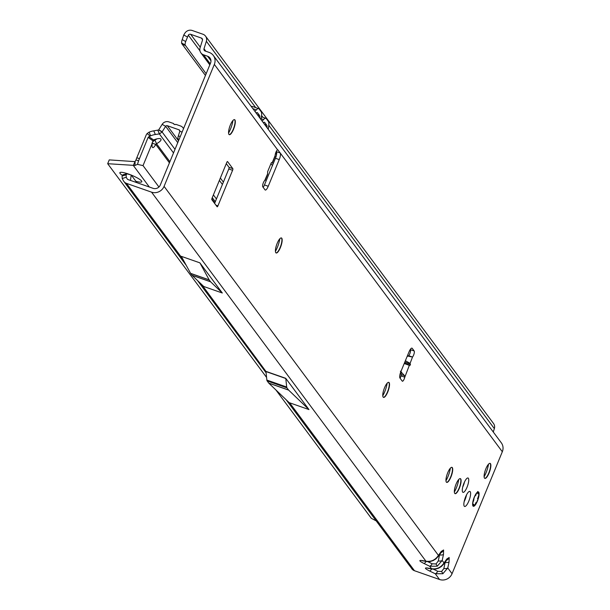<?xml version="1.0" encoding="UTF-8"?>
<svg xmlns="http://www.w3.org/2000/svg" width="610" height="610" viewBox="0 0 610 610"><rect width="100%" height="100%" fill="white"/><g stroke="black" fill="none" stroke-linecap="round" stroke-linejoin="round"><path stroke-width="0.91" d="M228.567 133.033A11.872 3.363 109.3 0 0 230.519 129.03A11.872 3.363 109.3 0 0 232.967 120.475M234.438 119.621A7.96 2.249 -70.7 0 1 234.827 120.117A7.96 2.249 -70.7 0 1 233.272 129.221A7.96 2.249 -70.7 0 1 229.795 134.475A7.96 2.249 -70.7 0 1 229.177 134.619M275.415 251.343A11.872 3.363 109.3 0 0 277.367 247.34A11.872 3.363 109.3 0 0 279.815 238.785M281.286 237.923A7.96 2.249 -70.7 0 1 281.675 238.418A7.96 2.249 -70.7 0 1 280.127 247.523A7.96 2.249 -70.7 0 1 276.643 252.784A7.96 2.249 -70.7 0 1 276.033 252.929M382.775 395.745A11.872 3.363 109.3 0 0 384.727 391.742A11.872 3.363 109.3 0 0 387.175 383.187M388.646 382.333A7.96 2.249 -70.7 0 1 389.035 382.828A7.96 2.249 -70.7 0 1 387.487 391.933A7.96 2.249 -70.7 0 1 384.003 397.186A7.96 2.249 -70.7 0 1 383.393 397.339M445.963 480.741A11.872 3.363 109.3 0 0 447.915 476.738A11.872 3.363 109.3 0 0 450.363 468.175M451.835 467.321A7.96 2.249 -70.7 0 1 452.224 467.817A7.96 2.249 -70.7 0 1 450.676 476.921A7.96 2.249 -70.7 0 1 447.191 482.182A7.96 2.249 -70.7 0 1 446.581 482.327M454.351 492.018A11.872 3.363 109.3 0 0 456.303 488.015A11.872 3.363 109.3 0 0 458.75 479.46M460.222 478.606A7.96 2.249 -70.7 0 1 460.611 479.102A7.96 2.249 -70.7 0 1 459.063 488.206A7.96 2.249 -70.7 0 1 455.578 493.459A7.96 2.249 -70.7 0 1 454.968 493.604M484.111 476.753A11.872 3.363 109.3 0 0 486.063 472.75A11.872 3.363 109.3 0 0 488.511 464.195M489.983 463.341A7.96 2.249 -70.7 0 1 490.371 463.836A7.96 2.249 -70.7 0 1 488.824 472.941A7.96 2.249 -70.7 0 1 485.339 478.194A7.96 2.249 -70.7 0 1 484.729 478.347M233.531 129.312A7.96 2.249 -70.7 0 1 229.299 134.68A7.96 2.249 -70.7 0 1 230.344 125.019A7.96 2.249 -70.7 0 1 234.568 119.651A7.96 2.249 -70.7 0 1 233.531 129.312M280.379 247.614A7.96 2.249 -70.7 0 1 276.155 252.982A7.96 2.249 -70.7 0 1 277.192 243.329A7.96 2.249 -70.7 0 1 281.416 237.953A7.96 2.249 -70.7 0 1 280.379 247.614M387.739 392.024A7.96 2.249 -70.7 0 1 383.515 397.392A7.96 2.249 -70.7 0 1 384.552 387.731A7.96 2.249 -70.7 0 1 388.776 382.363A7.96 2.249 -70.7 0 1 387.739 392.024M450.927 477.012A7.96 2.249 -70.7 0 1 446.703 482.38A7.96 2.249 -70.7 0 1 447.74 472.727A7.96 2.249 -70.7 0 1 451.964 467.351A7.96 2.249 -70.7 0 1 450.927 477.012M466.52 494.878A7.96 2.249 -70.7 0 1 465.026 499.75A7.96 2.249 -70.7 0 1 464.141 501.664M468.823 501.077A7.96 2.249 -70.7 0 1 464.591 506.452A7.96 2.249 -70.7 0 1 465.636 496.792A7.96 2.249 -70.7 0 1 469.86 491.424A7.96 2.249 -70.7 0 1 468.823 501.077M489.075 473.032A7.96 2.249 -70.7 0 1 484.851 478.4A7.96 2.249 -70.7 0 1 485.888 468.739A7.96 2.249 -70.7 0 1 490.112 463.371A7.96 2.249 -70.7 0 1 489.075 473.032M459.315 488.29A7.96 2.249 -70.7 0 1 455.091 493.665A7.96 2.249 -70.7 0 1 456.127 484.004A7.96 2.249 -70.7 0 1 460.352 478.637A7.96 2.249 -70.7 0 1 459.315 488.29M464.515 481.923A7.61 2.15 -70.7 0 1 463.242 485.895A7.61 2.15 -70.7 0 1 462.708 487.093M467.031 487.222A7.61 2.15 -70.7 0 1 462.99 492.361A7.61 2.15 -70.7 0 1 463.989 483.128A7.61 2.15 -70.7 0 1 468.022 477.988A7.61 2.15 -70.7 0 1 467.031 487.222M477.378 501.138A7.61 2.15 -70.7 0 1 473.337 506.277A7.61 2.15 -70.7 0 1 474.328 497.043A7.61 2.15 -70.7 0 1 478.37 491.904A7.61 2.15 -70.7 0 1 477.378 501.138M410.263 349.477L410.416 349.675A3.492 0.991 -70.7 0 1 410.263 352.443A3.492 0.991 -70.7 0 1 408.723 355.706L412.52 357.033L410.088 363.377L410.355 364.933L409.333 365.337L404.788 377.209A3.492 0.991 -70.7 0 1 402.387 381.227A3.492 0.991 -70.7 0 1 402.234 381.105L399.969 378.063A5.589 1.578 -70.7 0 1 400.945 371.475L409.005 351.909A5.589 1.578 -70.7 0 1 411.971 348.142A5.589 1.578 -70.7 0 1 412.223 348.333L414.205 351.002A3.492 0.991 -70.7 0 1 414.06 353.777A3.492 0.991 -70.7 0 1 412.52 357.033L409.333 356.423A5.032 0.488 -159 0 0 407.457 355.676M437.286 566.202L436.02 563.968L432.185 563.792A5.032 1.571 115.9 0 1 429.676 566.24L437.286 566.202L442.197 560.445L443.478 554.414L443.584 549.976A5.032 4.735 143.4 0 1 440.916 552.744L439.543 554.94A5.032 1.998 12 0 0 443.478 554.414M442.883 573.72L441.617 571.486L437.774 571.311A5.032 1.571 115.9 0 1 435.265 573.758L442.883 573.72L447.786 567.971L449.067 561.932L449.173 557.494A5.032 4.735 143.4 0 1 446.505 560.262L445.132 562.466A5.032 1.998 12 0 0 449.067 561.932M274.752 156.389L275.156 155.573A3.492 0.991 -70.7 0 1 275.941 152.195A3.492 0.991 -70.7 0 1 277.794 149.839A3.492 0.991 -70.7 0 1 277.946 149.961L280.211 153.003A5.589 1.578 -70.7 0 1 279.235 159.591L268.24 186.271A5.589 1.578 -70.7 0 1 265.274 190.038A5.589 1.578 -70.7 0 1 265.03 189.847L262.765 186.805A3.492 0.991 -70.7 0 1 263.375 182.687A3.492 0.991 -70.7 0 1 264.938 180.362L264.801 180.529A5.032 0.907 22.4 0 1 264.687 180.529M205.875 51.263L204.007 48.754A1.952 1.845 -36.6 0 0 205.105 50.996L209.154 52.414A9.775 9.211 143.4 0 1 213.34 55.472A9.775 9.211 143.4 0 1 214.339 64.408L164.075 186.363A9.775 9.211 143.4 0 1 151.554 192.158L126.483 183.374L182.939 259.303M407.396 561.215L408.586 564.425L411.109 566.21L414.464 570.716L439.536 579.5A9.775 9.211 -36.6 0 0 452.056 573.705L502.32 451.751A9.775 9.211 -36.6 0 0 501.313 442.814L213.34 55.472M206.157 73.741L185.097 44.972A8.38 2.6 -60.4 0 1 185.676 41.556L188.33 35.166A1.952 1.845 143.4 0 1 190.678 34.312L201.353 38.049A1.952 1.845 143.4 0 1 202.451 40.291L200.095 47.763A6.146 5.787 -36.6 0 0 203.534 54.808L207.583 56.227A5.589 5.261 143.4 0 1 210.549 63.082L160.285 185.036A5.589 5.261 143.4 0 1 153.125 188.345L128.062 179.569A1.952 1.845 143.4 0 1 127.093 178.753L126.262 177.236L122.206 178.547L123.449 180.819A6.146 5.787 -36.6 0 0 126.483 183.374M232.585 170.297A1.395 0.396 109.3 0 0 232.829 168.65L227.568 161.581A1.395 0.396 109.3 0 0 227.507 161.536A1.395 0.396 109.3 0 0 226.767 162.474L212.105 198.044A1.395 0.396 109.3 0 0 211.861 199.691L217.122 206.76A1.395 0.396 109.3 0 0 217.183 206.813A1.395 0.396 109.3 0 0 217.922 205.867L232.585 170.297L228.788 168.97L214.606 203.382M265.098 180.529L267.577 174.521L267.645 171.646L271.313 162.756L272.716 162.062L275.194 156.046M267.714 173.636L264.732 180.491M408.723 355.706L407.922 356.301M410.088 363.377L405.375 360.723M404.239 363.491L409.333 365.337M400.381 371.231L404.461 375.577L404.788 377.209L400.991 375.882A3.492 0.991 -70.7 0 1 400.122 378.269M401.357 372.024L400.991 375.882M226.287 163.632L229.032 167.323A1.395 0.396 -70.7 0 1 228.788 168.97M276.269 151.478L276.421 151.676A5.589 1.578 -70.7 0 1 275.445 158.264L264.45 184.944A5.589 1.578 -70.7 0 1 263.192 187.377M124.226 181.902L127.215 185.966L129.838 187.888M308.98 409.584L288.637 390.11A5.589 1.578 -70.7 0 1 288.568 390.026L286.944 387.846A5.589 1.578 -70.7 0 1 286.692 387.022L285.785 378.505A1.395 0.396 109.3 0 0 285.724 378.299L308.98 409.584L289.155 402.638L268.812 383.164A5.589 1.578 -70.7 0 1 268.736 383.08L267.119 380.899A5.589 1.578 -70.7 0 1 266.86 380.083L265.96 371.559A1.395 0.396 109.3 0 0 265.891 371.353L201.712 284.557M130.479 180.415L131.203 174.994L136.907 182.665M199.889 262.849L181.322 256.345L190.602 273.356A5.589 1.578 -70.7 0 0 190.671 273.455L191.99 275.24A5.589 1.578 -70.7 0 0 192.066 275.323L203.748 286.502L222.307 293.006L210.625 281.82A5.589 1.578 -70.7 0 1 210.557 281.744L209.23 279.959A5.589 1.578 -70.7 0 1 209.169 279.86L199.889 262.849L222.307 293.006M164.075 186.363L438.43 555.382C435.288 560.056 431.117 561.985 425.91 561.169A5.032 3.896 99.4 0 0 426.969 561.558L422.509 560.803M439.078 555.161L439.543 554.94L438.262 560.979A5.032 1.998 12 0 0 442.197 560.445L444.019 562.9C440.885 567.574 436.707 569.511 431.499 568.695A5.032 3.896 99.4 0 0 432.566 569.084L428.106 568.329M414.464 570.716A6.146 5.787 143.4 0 1 411.43 568.162L411.277 567.887M187.224 36.928L183.762 34.961L184.868 33.199A6.146 5.787 143.4 0 1 192.249 30.5L202.924 34.236A6.146 5.787 143.4 0 1 205.555 36.158L493.528 423.508A6.146 5.787 -36.6 0 1 494.344 428.624L493.276 432.002M204.007 48.754L206.363 41.282A6.146 5.787 143.4 0 0 205.555 36.158M185.165 45.498L181.696 43.531L181.635 43.005A8.38 2.6 -60.4 0 1 182.207 39.581L183.762 34.961M410.515 351.307L409.775 350.3M272.434 165.569L270.962 163.594M205.44 75.465L181.696 43.531M273.143 163.846L272.09 162.42M443.554 564.242L446.383 560.293A5.032 3.477 -144.3 0 0 446.855 558.951L444.019 562.9A5.032 3.477 35.7 0 1 443.554 564.242L441.396 566.492L438.742 568.124L435.784 569.054L432.566 569.084M444.667 562.679L445.132 562.466L443.859 568.497A5.032 1.998 12 0 0 447.786 567.971L452.056 573.705M151.554 192.158L425.91 561.169L421.716 560.476C418.635 560.132 419.375 561.124 423.935 563.457L429.676 566.24L431.499 568.695L427.313 567.994A5.032 3.896 99.4 0 0 428.372 568.383M427.313 567.994C424.224 567.651 424.964 568.642 429.524 570.975A5.032 1.571 -64.1 0 0 431.758 568.947M437.957 556.716L440.794 552.774A5.032 3.477 -144.3 0 0 441.259 551.432L438.43 555.382A5.032 3.477 35.7 0 1 437.957 556.716L435.799 558.973L433.153 560.605L430.195 561.528L426.969 561.558M421.716 560.476A5.032 3.896 99.4 0 0 422.776 560.864M423.935 563.457A5.032 1.571 -64.1 0 0 426.169 561.429M122.206 178.547L122.076 176.016L123.067 174.704L126.979 173.827L131.203 174.994M126.979 173.82L126.11 174.841L126.262 177.236M126.11 174.841L122.076 176.016M401.311 374.639L404.461 375.577M259.829 118.004A6.984 1.975 109.3 0 0 259.524 115.458L257.572 112.827A6.984 1.975 109.3 0 0 257.26 112.591A6.984 1.975 109.3 0 0 256.131 113.033M267.043 127.703A6.984 1.975 109.3 0 0 266.738 125.164L264.786 122.534A6.984 1.975 109.3 0 0 264.473 122.29A6.984 1.975 109.3 0 0 263.345 122.74M261.027 119.621L261.454 116.754A11.178 3.164 109.3 0 0 261.095 111.653L259.143 109.015A11.178 3.164 109.3 0 0 258.648 108.633A11.178 3.164 109.3 0 0 256.33 109.869L254.934 111.424M258.648 108.633L252.319 106.422A11.178 3.164 109.3 0 0 251.32 106.559M268.24 129.32L268.667 126.453A11.178 3.164 109.3 0 0 268.308 121.352L266.356 118.721A11.178 3.164 109.3 0 0 265.861 118.332A11.178 3.164 109.3 0 0 263.543 119.568L262.147 121.123M478.149 492.049L477.683 491.485M476.326 503.006L476.402 502.922A7.175 2.028 109.3 0 0 477.295 501.024A7.175 2.028 109.3 0 0 478.042 498.934L478.362 496.685A2.516 0.709 109.3 0 0 478.88 494.878A7.175 2.028 109.3 0 0 478.896 493.963A2.516 0.709 109.3 0 0 478.423 493.688L478.057 493.909L478.133 492.026A7.419 2.097 -70.7 0 0 477.233 492.308M477.973 498.652L477.455 498.378M473.787 506.018L474.008 505.827A7.175 2.028 109.3 0 0 474.488 505.53A2.516 0.709 109.3 0 0 475.297 504.119L476.029 503.044M472.712 505.21L473.741 504.386L473.726 505.088A2.516 0.709 109.3 0 0 474.008 505.827L475.289 504.15M122.29 175.299A11.872 2.143 22.4 0 1 120.193 172.416A11.872 2.143 22.4 0 1 128.458 174.033A11.872 2.143 22.4 0 1 130.151 174.651M169.9 161.703L156.495 143.678A6.984 2.287 -23.4 0 0 160.994 139.271A6.984 2.287 -23.4 0 0 153.712 139.926L152.919 140.803L148.1 137.387L150.647 135.809L149.076 132.179L147.178 133.521L150.068 136.045M147.178 133.521A5.589 5.261 -36.6 0 0 146.095 135.229L136.808 157.754A8.38 2.371 109.3 0 0 136.007 159.942L138.561 160.834L137.502 164.364L134.97 165.447L107.68 163.701L266.578 377.43M183.503 128.687A5.589 5.261 -36.6 0 0 180.56 125.988L176.061 124.409A0.839 0.793 143.4 0 0 175.139 124.669L173.873 124.226A0.839 0.793 143.4 0 0 173.728 123.731L174.17 124.333M178.417 141.047L177.945 139.049A2.791 0.747 -75.8 0 1 178.326 135.977L179.775 131.402A1.395 1.319 -36.6 0 0 178.989 129.8L167.3 125.706A1.395 1.319 -36.6 0 0 165.623 126.316L162.199 131.775A2.791 0.869 -60.4 0 1 162.085 131.958L159.507 133.91L155.352 134.49A8.38 2.745 156.6 0 0 150.647 135.809M173.728 123.731A0.839 0.793 143.4 0 0 173.37 123.464L168.871 121.893A5.589 5.261 -36.6 0 0 162.161 124.349L158.737 129.808A2.791 0.869 -60.4 0 1 158.623 129.983L162.085 131.958L175.001 149.328M148.1 137.387L138.561 160.834M151.921 143.06L155.718 144.395A6.984 1.975 -70.7 0 1 152.713 147.559A6.984 1.975 -70.7 0 1 152.447 142.77L152.919 140.803M137.502 164.364L143.03 165.607L152.447 142.77M157.014 138.836A6.984 2.287 -23.4 0 1 154.925 140.041L156.495 143.678L155.718 144.395L169.427 162.839M154.925 140.041L152.645 141.833M149.076 132.179A8.38 2.745 -23.4 0 1 153.781 130.853L155.352 134.49M158.623 129.983L153.781 130.853M159.507 133.91L157.853 130.311L159.393 133.941L173.514 152.935M213.401 194.895L216.428 198.967M212.272 197.648L215.292 201.712M136.007 159.942L135.123 161.414L134.97 165.447M135.123 161.414L133.293 165.432L149.336 187.018M275.873 389.92L371.322 518.309L378.223 521.969M107.68 163.701L109.251 159.889L134.863 161.627M131.28 175.1A11.872 2.143 22.4 0 1 141.772 181.315A11.872 2.143 22.4 0 1 135.877 181.277M404.872 361.951L410.446 364.3M214.339 64.408L277.596 149.839M502.32 451.751L280.211 153.003L276.421 151.676M203.534 54.808L210.237 63.829M275.941 152.195L276.696 153.217M275.156 155.573L272.388 162.298M443.584 549.976L441.259 551.432M449.173 557.494L446.855 558.951M289.628 402.806L411.109 566.21M285.724 378.299L266.364 371.52M429.524 570.975L435.265 573.758L439.536 579.5M207.583 56.227L210.961 60.764M494.344 428.624L268.804 125.271M262.872 117.288L261.591 115.572M255.659 107.589L206.363 41.282M201.353 38.049L202.535 39.642M200.271 47.206L190.678 34.312M188.33 35.166L199.95 50.805M185.097 44.972L181.635 43.005M185.676 41.556L182.207 39.581M437.774 571.311L433.367 569.176M443.859 568.497L441.617 571.486M432.185 563.792L427.77 561.658M438.262 560.979L436.02 563.968M285.785 378.505L265.96 371.559M286.692 387.022L266.86 380.083M286.944 387.846L267.119 380.899M288.568 390.026L268.736 383.08M288.637 390.11L268.812 383.164M209.169 279.86L190.602 273.356M209.23 279.959L190.671 273.455M210.557 281.744L191.99 275.24M210.625 281.82L192.066 275.323M414.205 351.002L410.416 349.675M412.223 348.333L411.658 348.135M268.24 186.271L264.45 184.944M279.235 159.591L275.445 158.264M404.461 362.95L410.065 365.306M232.829 168.65L229.032 167.323M217.922 205.867L215.94 205.173M259.524 115.458L257.374 114.71M257.572 112.827L256.871 112.583M266.738 125.164L264.595 124.409M264.786 122.534L264.084 122.282M256.33 109.869L252.883 108.656M263.543 119.568L261.156 118.736M477.782 493.582L478.179 492.3A7.175 2.028 109.3 0 0 476.601 493.269L475.472 495.503A2.516 0.709 109.3 0 0 474.671 496.563A7.175 2.028 109.3 0 0 474.176 497.768A2.516 0.709 109.3 0 0 473.84 499.46L473.177 501.862L473.444 499.544M475.838 495.274L476.212 493.482M473.261 500.185L473.825 500.162M473.177 501.862L472.986 502.045A7.175 2.028 109.3 0 0 472.918 505.057L472.704 505.248M472.841 505.72L473.673 506.003A2.791 0.793 -70.7 0 1 473.619 505.995A2.791 0.793 -70.7 0 1 473.352 505.179L472.948 505.034M478.423 493.688L478.232 493.345A2.791 0.793 -70.7 0 1 478.53 493.284A2.791 0.793 -70.7 0 1 478.758 493.65L477.935 493.071M473.726 505.088L473.246 504.439M475.472 495.503L475.381 494.832M476.075 493.681L476.555 493.658M473.741 504.386L473.329 504.272M476.372 502.648L475.968 502.655M474.412 505.659L474.321 505.705A7.419 2.097 -70.7 0 1 473.917 505.972M478.888 494.74L477.676 498.614M478.049 498.919L476.395 502.968L475.602 503.12M475.304 504.142L475.93 502.617M473.093 504.699L473.291 504.234M472.887 505.118L473.116 504.676M214.811 202.878L211.845 198.89M162.161 124.349L165.623 126.316L177.754 142.641M158.737 129.808L162.199 131.775M136.808 157.754L139.339 158.638M143.03 165.607L158.935 187.003M148.848 136.609L153.606 139.987M178.28 140.475L167.3 125.706M178.989 129.8L179.836 130.929M182.138 131.996L179.775 131.402M219.379 180.4L222.406 184.464M179.111 139.347L177.945 139.049M180.301 136.472L178.326 135.977M276.536 154.612L275.552 153.285M209.81 64.866L200.904 52.887M127.215 185.966L186.248 265.365M197.548 280.577L266.082 372.756M286.204 399.817L408.479 564.288M409.874 564.547L411.384 568.04L408.586 564.425M446.383 560.293L446.726 559.858L445.986 560.331M440.794 552.774L441.137 552.34L440.397 552.812M401.365 372.573L400.564 371.398M265.861 118.332L261.446 116.792M478.903 494.809L478.919 493.825M477.691 491.492L478.187 492.308M183.564 128.557L182.954 127.734M223.374 182.108L220.355 178.044"/></g></svg>
